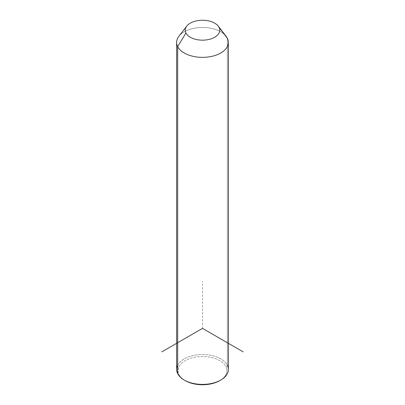<?xml version="1.0" encoding="UTF-8"?>
<svg xmlns="http://www.w3.org/2000/svg" width="405" height="405" viewBox="0 0 405 405"><rect width="100%" height="100%" fill="white"/><g stroke="black" fill="none" stroke-linecap="round" stroke-linejoin="round"><path stroke-width="0.3" stroke-dasharray="2.02 1.52" d="M178.878 36.308A25.879 14.939 180 0 1 202.5 27.469A25.879 14.939 180 0 1 226.122 36.308M176.62 369.466A25.879 14.939 180 0 1 198.82 354.674A25.879 14.939 180 0 1 227.332 365.259L227.332 38.202L227.332 365.259A25.879 14.939 180 0 1 228.379 369.466M224.588 34.628A25.879 14.939 0 0 0 195.499 28.026A25.879 14.939 0 0 0 176.62 42.409M220.274 380.325A24.442 14.109 0 0 0 225.955 366.667A24.442 14.109 0 0 0 195.62 357.099A24.442 14.109 0 0 0 179.045 374.61A24.442 14.109 0 0 0 184.726 380.325A24.442 14.109 180 0 1 179.045 374.61A24.442 14.109 180 0 1 195.62 357.099A24.442 14.109 180 0 1 225.955 366.667L227.332 365.259A25.879 14.939 -0 0 0 202.5 354.522A25.879 14.939 -0 0 0 177.668 365.259M177.668 373.673L179.045 374.61L177.668 373.673M227.332 365.259L225.955 366.667A24.442 14.109 180 0 1 219.783 380.619M202.5 328.379L202.5 281.424"/><path stroke-width="0.61" d="M228.379 42.409L228.379 369.466A25.879 14.939 180 0 1 206.18 384.254A25.879 14.939 180 0 1 177.668 373.673L177.668 46.615L185.946 33.013A17.253 9.963 0 0 0 207.355 39.766A17.253 9.963 0 0 0 219.054 27.408L227.332 38.202A25.879 14.939 180 0 1 209.785 56.746A25.879 14.939 180 0 1 177.668 46.615A25.879 14.939 180 0 1 178.878 36.308L186.751 26.143A17.253 9.963 0 0 0 185.946 33.013L177.668 46.615A25.879 14.939 0 0 0 206.18 57.201A25.879 14.939 0 0 0 228.379 42.409A25.879 14.939 0 0 0 227.332 38.202L219.054 27.408A17.253 9.963 0 0 0 218.249 26.143A17.253 9.963 0 0 0 202.5 20.25A17.253 9.963 0 0 0 186.751 26.143M218.249 26.143L226.122 36.308A25.879 14.939 180 0 1 227.332 38.202A25.879 14.939 0 0 0 224.588 34.628M185.946 33.013A17.253 9.963 180 0 1 197.645 20.655A17.253 9.963 180 0 1 219.054 27.408A17.253 9.963 180 0 1 207.355 39.766A17.253 9.963 180 0 1 185.946 33.013M177.668 365.259A25.879 14.939 -0 0 0 177.668 373.673A25.879 14.939 180 0 1 176.62 369.466L176.62 42.409A25.879 14.939 0 0 0 177.668 46.615L177.668 373.673A25.879 14.939 -0 0 0 184.199 380.032A25.879 14.939 -0 0 0 220.801 380.032A25.879 14.939 -0 0 0 227.332 365.259M220.801 380.032L219.783 380.619A24.442 14.109 180 0 1 185.217 380.619A24.442 14.109 180 0 1 184.726 380.325A24.442 14.109 0 0 0 220.274 380.325M243.167 351.859L202.5 328.379L161.833 351.859M184.199 380.032L185.217 380.619"/></g></svg>
